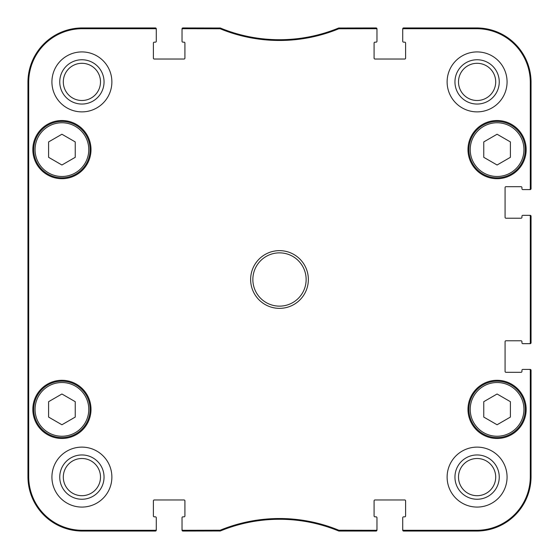 <?xml version="1.0" encoding="UTF-8"?>
<svg xmlns="http://www.w3.org/2000/svg" width="559" height="559" viewBox="0 0 559 559"><rect width="100%" height="100%" fill="white"/><g stroke="black" fill="none" stroke-linecap="round" stroke-linejoin="round"><path stroke-width="0.84" d="M75.241 401.69L75.241 417.077L61.916 424.763L48.598 417.077L48.598 401.69L61.916 393.997L75.241 401.69M33.722 409.384A28.195 28.195 0 0 0 76.017 433.798A28.195 28.195 0 0 0 76.017 384.962A28.195 28.195 0 0 0 33.722 409.384M510.402 401.69L510.402 417.077L497.084 424.763L483.759 417.077L483.759 401.69L497.084 393.997L510.402 401.69M468.882 409.384A28.195 28.195 0 0 0 511.178 433.798A28.195 28.195 0 0 0 511.178 384.962A28.195 28.195 0 0 0 468.882 409.384M28.285 301.895L28.223 299.987M28.167 295.32L28.278 257.14M338.81 530.225L338.999 531.05L376.081 531.05A0.887 0.887 90 0 0 376.969 530.163L376.969 529.408A0.887 0.887 90 0 1 376.081 530.295L338.81 530.225A156.171 156.171 0 0 0 220.19 530.225L182.919 530.295A0.887 0.887 90 0 1 182.031 529.408L182.031 530.163A0.887 0.887 90 0 0 182.919 531.05L220.337 530.98A155.416 155.416 0 0 1 338.663 530.98L339.145 530.295M376.081 531.05A0.887 0.887 90 0 0 376.969 530.163A0.887 0.887 90 0 1 376.081 531.05L376.081 530.295M403.612 531.05A0.887 0.887 90 0 1 402.725 530.163A0.887 0.887 90 0 0 403.612 531.05L476.652 531.05A54.398 54.398 0 0 0 531.05 476.652L531.05 370.31A0.887 0.887 0 0 0 530.163 369.415L529.408 369.415A0.887 0.887 0 0 1 530.295 370.31L530.295 476.652A53.643 53.643 0 0 1 476.652 530.295L403.612 530.295A0.887 0.887 90 0 1 402.725 529.408L402.725 530.163A0.887 0.887 90 0 0 403.612 531.05L403.612 530.295M531.05 370.31A0.887 0.887 0 0 0 530.163 369.415A0.887 0.887 0 0 1 531.05 370.31L530.295 370.31M531.05 342.779A0.887 0.887 0 0 1 530.163 343.666A0.887 0.887 0 0 0 531.05 342.779L531.05 216.221A0.887 0.887 0 0 0 530.163 215.334L529.408 215.334A0.887 0.887 0 0 1 530.295 216.221L530.295 342.779A0.887 0.887 0 0 1 529.408 343.666L530.163 343.666A0.887 0.887 0 0 0 531.05 342.779L530.295 342.779M531.05 216.221A0.887 0.887 0 0 0 530.163 215.334A0.887 0.887 0 0 1 531.05 216.221L530.295 216.221M531.05 188.69A0.887 0.887 -0 0 1 530.163 189.585A0.887 0.887 -0 0 0 531.05 188.69L531.05 82.348A54.398 54.398 0 0 0 476.652 27.95L403.612 27.95A0.887 0.887 -90 0 0 402.725 28.837L402.725 29.592A0.887 0.887 -90 0 1 403.612 28.705L476.652 28.705A53.643 53.643 0 0 1 530.295 82.348L530.295 188.69A0.887 0.887 -0 0 1 529.408 189.585L530.163 189.585A0.887 0.887 -0 0 0 531.05 188.69L530.295 188.69M403.612 27.95A0.887 0.887 -90 0 0 402.725 28.837A0.887 0.887 -90 0 1 403.612 27.95L403.612 28.705M376.081 27.95A0.887 0.887 -90 0 1 376.969 28.837A0.887 0.887 -90 0 0 376.081 27.95L338.663 28.02A155.416 155.416 0 0 1 220.337 28.02L182.919 27.95A0.887 0.887 -90 0 0 182.031 28.837L182.031 29.592A0.887 0.887 -90 0 1 182.919 28.705L220.19 28.775A156.171 156.171 0 0 0 338.81 28.775L376.081 28.705A0.887 0.887 -90 0 1 376.969 29.592L376.969 28.837A0.887 0.887 -90 0 0 376.081 27.95L376.081 28.705M339.145 28.705L338.999 27.95L338.81 28.775M220.19 28.775L220.001 27.95L219.855 28.705M182.919 27.95A0.887 0.887 -90 0 0 182.031 28.837A0.887 0.887 -90 0 1 182.919 27.95L182.919 28.705M155.388 27.95A0.887 0.887 -90 0 1 156.275 28.837A0.887 0.887 -90 0 0 155.388 27.95L82.348 27.95A54.398 54.398 0 0 0 27.95 82.348L27.95 476.652A54.398 54.398 0 0 0 82.348 531.05L155.388 531.05A0.887 0.887 90 0 0 156.275 530.163L156.275 529.408A0.887 0.887 90 0 1 155.388 530.295L82.348 530.295A53.643 53.643 0 0 1 28.705 476.652L28.705 82.348A53.643 53.643 0 0 1 82.348 28.705L155.388 28.705A0.887 0.887 -90 0 1 156.275 29.592L156.275 28.837A0.887 0.887 -90 0 0 155.388 27.95L155.388 28.705M155.388 531.05A0.887 0.887 90 0 0 156.275 530.163A0.887 0.887 90 0 1 155.388 531.05L155.388 530.295M182.919 531.05A0.887 0.887 90 0 1 182.031 530.163A0.887 0.887 90 0 0 182.919 531.05L182.919 530.295M219.855 530.295L220.001 531.05L220.19 530.225M28.229 199.57L28.229 155.171L28.425 199.57M28.229 403.829L28.229 359.43L28.425 403.829M28.111 279.5L28.313 302.112L28.313 256.916L28.111 279.5M59.75 81.9A22.15 22.15 0 0 0 92.976 101.081A22.15 22.15 0 0 0 92.976 62.72A22.15 22.15 0 0 0 59.75 81.9M63.307 81.9A18.594 18.594 0 0 1 91.201 65.794A18.594 18.594 0 0 1 91.201 98.007A18.594 18.594 0 0 1 63.307 81.9M59.75 477.1A22.15 22.15 0 0 0 92.976 496.28A22.15 22.15 0 0 0 92.976 457.919A22.15 22.15 0 0 0 59.75 477.1M63.307 477.1A18.594 18.594 0 0 1 91.201 460.993A18.594 18.594 0 0 1 91.201 493.206A18.594 18.594 0 0 1 63.307 477.1M454.949 477.1A22.15 22.15 0 0 0 488.175 496.28A22.15 22.15 0 0 0 488.175 457.919A22.15 22.15 0 0 0 454.949 477.1M458.506 477.1A18.594 18.594 0 0 1 486.4 460.993A18.594 18.594 0 0 1 486.4 493.206A18.594 18.594 0 0 1 458.506 477.1M454.949 81.9A22.15 22.15 0 0 0 488.175 101.081A22.15 22.15 0 0 0 488.175 62.72A22.15 22.15 0 0 0 454.949 81.9M458.506 81.9A18.594 18.594 0 0 1 486.4 65.794A18.594 18.594 0 0 1 486.4 98.007A18.594 18.594 0 0 1 458.506 81.9M111.877 477.1A29.969 29.969 0 0 1 66.912 503.058A29.969 29.969 0 0 1 66.912 451.141A29.969 29.969 0 0 1 111.877 477.1M507.069 477.1A29.969 29.969 0 0 1 462.111 503.058A29.969 29.969 0 0 1 462.111 451.141A29.969 29.969 0 0 1 507.069 477.1M507.069 81.9A29.969 29.969 0 0 1 462.111 107.859A29.969 29.969 0 0 1 462.111 55.942A29.969 29.969 0 0 1 507.069 81.9M111.877 81.9A29.969 29.969 0 0 1 66.912 107.859A29.969 29.969 0 0 1 66.912 55.942A29.969 29.969 0 0 1 111.877 81.9M91.005 409.384A29.082 29.082 0 0 1 47.375 434.574A29.082 29.082 0 0 1 47.375 384.194A29.082 29.082 0 0 1 91.005 409.384M526.166 409.384A29.082 29.082 0 0 1 482.536 434.574A29.082 29.082 0 0 1 482.536 384.194A29.082 29.082 0 0 1 526.166 409.384M526.166 149.616A29.082 29.082 0 0 1 482.536 174.806A29.082 29.082 0 0 1 482.536 124.426A29.082 29.082 0 0 1 526.166 149.616M91.005 149.616A29.082 29.082 0 0 1 47.375 174.806A29.082 29.082 0 0 1 47.375 124.426A29.082 29.082 0 0 1 91.005 149.616M252.857 279.5A26.643 26.643 0 0 1 292.818 256.427A26.643 26.643 0 0 1 292.818 302.573A26.643 26.643 0 0 1 252.857 279.5M250.635 279.5A28.865 28.865 0 0 0 293.929 304.494A28.865 28.865 0 0 0 293.929 254.506A28.865 28.865 0 0 0 250.635 279.5M376.969 529.408L376.969 517.732A0.887 0.887 0 0 0 376.081 516.837L374.97 516.837A0.887 0.887 0 0 1 374.083 515.95L374.083 500.857A0.887 0.887 0 0 1 374.97 499.97L404.723 499.97A0.887 0.887 0 0 1 405.61 500.857L405.61 515.95A0.887 0.887 0 0 1 404.723 516.837L403.612 516.837A0.887 0.887 0 0 0 402.725 517.732L402.725 529.408M529.408 369.415L522.833 369.415A0.887 0.887 0 0 0 521.945 370.31L521.945 371.414A0.887 0.887 0 0 1 521.058 372.308L505.965 372.308A0.887 0.887 0 0 1 505.07 371.414L505.07 341.668A0.887 0.887 0 0 1 505.965 340.78L521.058 340.78A0.887 0.887 0 0 1 521.945 341.668L521.945 342.779A0.887 0.887 0 0 0 522.833 343.666L529.408 343.666M529.408 215.334L522.833 215.334A0.887 0.887 0 0 0 521.945 216.221L521.945 217.332A0.887 0.887 0 0 1 521.058 218.22L505.965 218.22A0.887 0.887 0 0 1 505.07 217.332L505.07 187.586A0.887 0.887 0 0 1 505.965 186.692L521.058 186.692A0.887 0.887 0 0 1 521.945 187.586L521.945 188.69A0.887 0.887 0 0 0 522.833 189.585L529.408 189.585M402.725 29.592L402.725 41.268A0.887 0.887 0 0 0 403.612 42.163L404.723 42.163A0.887 0.887 0 0 1 405.61 43.05L405.61 58.143A0.887 0.887 0 0 1 404.723 59.03L374.97 59.03A0.887 0.887 0 0 1 374.083 58.143L374.083 43.05A0.887 0.887 0 0 1 374.97 42.163L376.081 42.163A0.887 0.887 0 0 0 376.969 41.268L376.969 29.592M182.031 29.592L182.031 41.268A0.887 0.887 0 0 0 182.919 42.163L184.03 42.163A0.887 0.887 0 0 1 184.917 43.05L184.917 58.143A0.887 0.887 0 0 1 184.03 59.03L154.277 59.03A0.887 0.887 0 0 1 153.39 58.143L153.39 43.05A0.887 0.887 0 0 1 154.277 42.163L155.388 42.163A0.887 0.887 0 0 0 156.275 41.268L156.275 29.592M156.275 529.408L156.275 517.732A0.887 0.887 0 0 0 155.388 516.837L154.277 516.837A0.887 0.887 0 0 1 153.39 515.95L153.39 500.857A0.887 0.887 0 0 1 154.277 499.97L184.03 499.97A0.887 0.887 0 0 1 184.917 500.857L184.917 515.95A0.887 0.887 0 0 1 184.03 516.837L182.919 516.837A0.887 0.887 0 0 0 182.031 517.732L182.031 529.408M510.402 141.923L510.402 157.31L497.084 165.003L483.759 157.31L483.759 141.923L497.084 134.237L510.402 141.923M468.882 149.616A28.195 28.195 0 0 0 511.178 174.038A28.195 28.195 0 0 0 511.178 125.202A28.195 28.195 0 0 0 468.882 149.616A28.195 28.195 0 0 0 511.178 174.038A28.195 28.195 0 0 0 511.178 125.202A28.195 28.195 0 0 0 468.882 149.616M75.241 141.923L75.241 157.31L61.916 165.003L48.598 157.31L48.598 141.923L61.916 134.237L75.241 141.923M33.722 149.616A28.195 28.195 0 0 0 76.017 174.038A28.195 28.195 0 0 0 76.017 125.202A28.195 28.195 0 0 0 33.722 149.616A28.195 28.195 0 0 0 76.017 174.038A28.195 28.195 0 0 0 76.017 125.202A28.195 28.195 0 0 0 33.722 149.616M35.056 409.384A26.867 26.867 0 0 1 75.353 386.115A26.867 26.867 0 0 1 75.353 432.645A26.867 26.867 0 0 1 35.056 409.384M470.217 409.384A26.867 26.867 0 0 1 510.514 386.115A26.867 26.867 0 0 1 510.514 432.645A26.867 26.867 0 0 1 470.217 409.384M27.95 82.348L28.705 82.348M27.95 476.652L28.705 476.652M531.05 476.652L530.295 476.652M531.05 82.348L530.295 82.348M82.348 531.05L82.348 530.295M476.652 27.95L476.652 28.705M82.348 27.95L82.348 28.705M476.652 531.05L476.652 530.295M470.217 149.616A26.867 26.867 0 0 1 510.514 126.355A26.867 26.867 0 0 1 510.514 172.885A26.867 26.867 0 0 1 470.217 149.616M35.056 149.616A26.867 26.867 0 0 1 75.353 126.355A26.867 26.867 0 0 1 75.353 172.885A26.867 26.867 0 0 1 35.056 149.616"/></g></svg>
